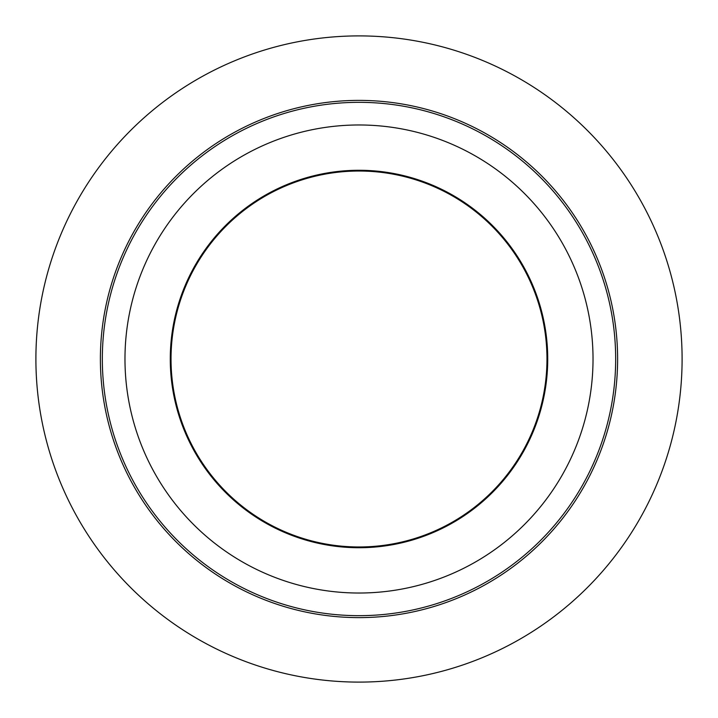 <?xml version="1.0" encoding="UTF-8"?>
<svg xmlns="http://www.w3.org/2000/svg" width="718" height="718" viewBox="0 0 718 718"><rect width="100%" height="100%" fill="white"/><g stroke="black" fill="none" stroke-linecap="round" stroke-linejoin="round"><path stroke-width="1.08" d="M359 617.615A258.615 258.615 0 0 0 617.615 359A258.615 258.615 0 0 0 359 100.385A258.615 258.615 0 0 0 100.385 359A258.615 258.615 0 0 0 359 617.615M359 615.667A256.667 256.667 0 0 0 615.667 359A256.667 256.667 0 0 0 359 102.333A256.667 256.667 0 0 0 102.333 359A256.667 256.667 0 0 0 359 615.667M359 546.972A187.972 187.972 0 0 0 546.972 359A187.972 187.972 0 0 0 359 171.028A187.972 187.972 0 0 0 171.028 359A187.972 187.972 0 0 0 359 546.972M359 547.726A188.726 188.726 0 0 0 547.726 359A188.726 188.726 0 0 0 359 170.274A188.726 188.726 0 0 0 170.274 359A188.726 188.726 0 0 0 359 547.726M359 593.023A234.023 234.023 0 0 0 593.023 359A234.023 234.023 0 0 0 359 124.977A234.023 234.023 0 0 0 124.977 359A234.023 234.023 0 0 0 359 593.023M35.9 359A323.1 323.1 0 0 1 359 35.9A323.1 323.1 0 0 1 682.1 359A323.1 323.1 0 0 1 359 682.1A323.1 323.1 0 0 1 35.9 359"/></g></svg>

